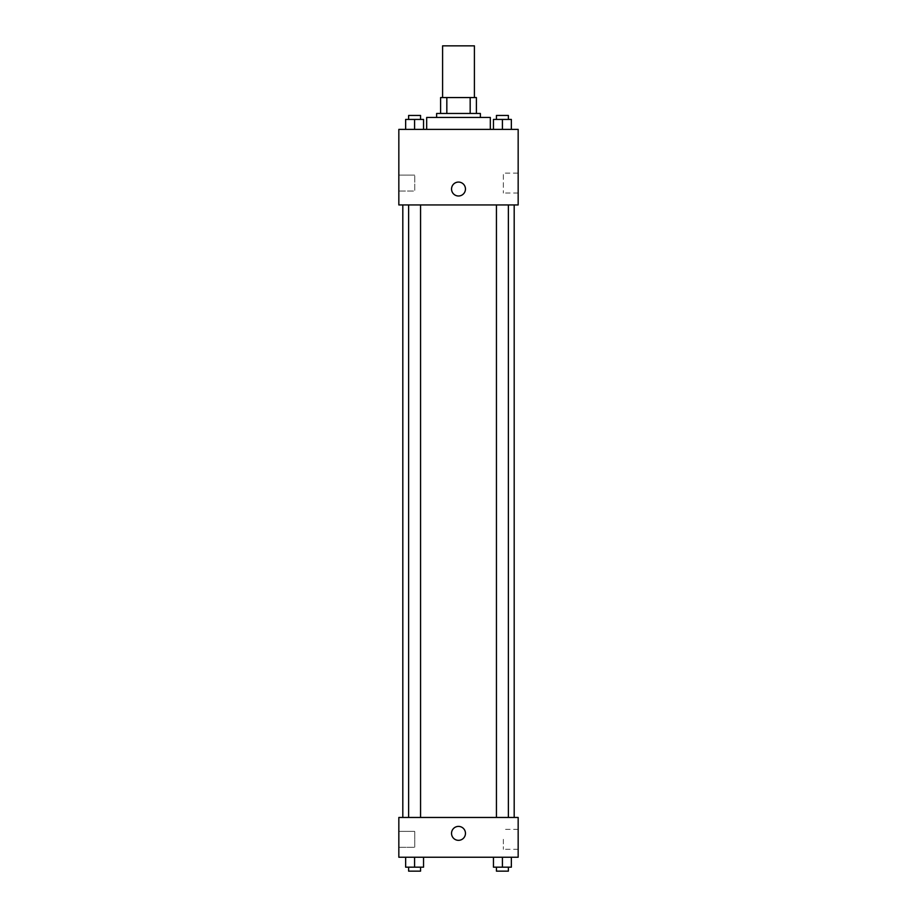 <?xml version="1.0" encoding="UTF-8"?>
<svg xmlns="http://www.w3.org/2000/svg" width="917" height="917" viewBox="0 0 917 917"><rect width="100%" height="100%" fill="white"/><g stroke="black" fill="none" stroke-linecap="round" stroke-linejoin="round"><path stroke-width="0.69" stroke-dasharray="4.58 3.44" d="M442.59 45.85L474.41 45.85M458.5 97.557L442.59 97.557L458.5 97.557M470.169 113.467L470.169 97.557L476.393 97.557L476.393 113.467L446.831 113.467L476.393 113.467M470.169 97.557L440.607 97.557M446.831 113.467L440.607 113.467L446.831 113.467L446.831 97.557M480.37 113.467L436.63 113.467M436.63 117.445L480.37 117.445L436.63 117.445M426.68 117.445L490.32 117.445M458.5 129.377L426.68 129.377L458.5 129.377M518.162 129.377L398.838 129.377L398.838 204.95L518.162 204.95L518.162 129.377M405.646 129.377L423.539 129.377L405.646 129.377L423.539 129.377L405.646 129.377L414.587 129.377L414.587 119.428L405.646 119.428L420.559 119.428L405.646 119.428L405.646 129.377L414.587 129.377L405.646 129.377L405.646 119.428L405.646 129.377L423.539 129.377L414.587 129.377L414.587 119.428L423.539 119.428L408.627 119.428L423.539 119.428L423.539 129.377L423.539 119.428M493.461 129.377L511.354 129.377L493.461 129.377L511.354 129.377L493.461 129.377L502.413 129.377L502.413 119.428L493.461 119.428L508.373 119.428L493.461 119.428L493.461 129.377L502.413 129.377L493.461 129.377L493.461 119.428L493.461 129.377L511.354 129.377L502.413 129.377L502.413 119.428L511.354 119.428L496.441 119.428L511.354 119.428L511.354 129.377L511.354 119.428M465.458 189.04A6.958 6.958 0 0 0 455.015 183.01A6.958 6.958 0 0 0 455.015 195.057A6.958 6.958 0 0 0 465.458 189.04A6.958 6.958 0 0 1 455.015 195.057A6.958 6.958 0 0 1 455.015 183.01A6.958 6.958 0 0 1 465.458 189.04M518.162 173.095L518.162 193.04L518.162 173.095L503.364 173.095L503.364 193.04L503.364 173.095M451.542 189.04A6.958 6.958 0 0 0 461.985 195.057A6.958 6.958 0 0 0 461.985 183.01A6.958 6.958 0 0 0 451.542 189.04M398.838 191.023L398.838 175.113L398.838 191.023L398.838 175.113L398.838 191.023L414.748 191.023L414.748 175.113L414.748 191.023L414.748 175.113L414.748 191.023L398.838 191.023M502.413 204.95L496.441 204.95L502.413 204.95M414.587 204.95L420.559 204.95L414.587 204.95M458.5 204.95L402.815 204.95L458.5 204.95M458.5 817.46L402.815 817.46L458.5 817.46M502.413 817.46L496.441 817.46L502.413 817.46M414.587 817.46L420.559 817.46L414.587 817.46M518.162 817.46L398.838 817.46L398.838 857.235L518.162 857.235L518.162 817.46M398.838 839.33L398.838 831.375L398.838 839.33M511.354 867.173L511.354 857.235L511.354 867.173L502.413 867.173L511.354 867.173L502.413 867.173L502.413 857.235L511.354 857.235L493.461 857.235L511.354 857.235L493.461 857.235L511.354 857.235L493.461 857.235L511.354 857.235L502.413 857.235L502.413 867.173L493.461 867.173L493.461 857.235L493.461 867.173L508.373 867.173L493.461 867.173L493.461 857.235M423.539 867.173L423.539 857.235L423.539 867.173L414.587 867.173L423.539 867.173L414.587 867.173L414.587 857.235L423.539 857.235L405.646 857.235L423.539 857.235L405.646 857.235L423.539 857.235L405.646 857.235L423.539 857.235L414.587 857.235L414.587 867.173L405.646 867.173L405.646 857.235L405.646 867.173L420.559 867.173L405.646 867.173L405.646 857.235M398.838 847.285L414.748 847.285L414.748 831.375L414.748 847.285L414.748 831.375L414.748 847.285L398.838 847.285M518.162 839.33L518.162 829.358L518.162 839.33M458.5 826.4A6.958 6.958 0 0 0 452.471 836.843A6.958 6.958 0 0 0 464.529 836.843A6.958 6.958 0 0 0 458.5 826.4A6.958 6.958 0 0 1 464.529 836.843A6.958 6.958 0 0 1 452.471 836.843A6.958 6.958 0 0 1 458.5 826.4M503.364 839.33L503.364 849.302L503.364 839.33M458.5 840.327A6.958 6.958 0 0 0 464.529 829.885A6.958 6.958 0 0 0 452.471 829.885A6.958 6.958 0 0 0 458.5 840.327M496.441 867.173L496.441 871.15L508.373 871.15L496.441 871.15L508.373 871.15L508.373 867.173L496.441 867.173L508.373 867.173M502.413 867.173L502.413 857.235M408.627 867.173L408.627 871.15L420.559 871.15L408.627 871.15L420.559 871.15L420.559 867.173L408.627 867.173L420.559 867.173M414.587 867.173L414.587 857.235M496.441 119.428L496.441 115.45L508.373 115.45L496.441 115.45L508.373 115.45L508.373 119.428M502.413 129.377L502.413 119.428M408.627 119.428L408.627 115.45L420.559 115.45L408.627 115.45L420.559 115.45L420.559 119.428M414.587 129.377L414.587 119.428M518.162 193.04L503.364 193.04M398.838 175.113L414.748 175.113L398.838 175.113M420.559 817.46L420.559 204.95M408.627 817.46L408.627 204.95M508.373 817.46L508.373 204.95M496.441 817.46L496.441 204.95M398.838 831.375L414.748 831.375L398.838 831.375M518.162 829.358L503.364 829.358M518.162 849.302L503.364 849.302"/><path stroke-width="1.38" d="M474.41 97.557L474.41 45.85L442.59 45.85L442.59 97.557M446.831 113.467L446.831 97.557L440.607 97.557L440.607 113.467L440.607 97.557M446.831 97.557L476.393 97.557L476.393 113.467M470.169 113.467L470.169 97.557M436.63 117.445L436.63 113.467L480.37 113.467L480.37 117.445M490.32 129.377L490.32 117.445L426.68 117.445L426.68 129.377M398.838 129.377L518.162 129.377L518.162 204.95L398.838 204.95L398.838 129.377M451.542 189.04A6.958 6.958 0 0 1 461.985 183.01A6.958 6.958 0 0 1 461.985 195.057A6.958 6.958 0 0 1 451.542 189.04M398.838 817.46L518.162 817.46L518.162 857.235L398.838 857.235L398.838 817.46M458.5 840.327A6.958 6.958 0 0 1 452.471 829.885A6.958 6.958 0 0 1 464.529 829.885A6.958 6.958 0 0 1 458.5 840.327M493.461 857.235L493.461 867.173L511.354 867.173L511.354 857.235L511.354 867.173M502.413 867.173L502.413 857.235M508.373 867.173L508.373 871.15L496.441 871.15L496.441 867.173M405.646 857.235L405.646 867.173L423.539 867.173L423.539 857.235L423.539 867.173M414.587 867.173L414.587 857.235M420.559 867.173L420.559 871.15L408.627 871.15L408.627 867.173M493.461 129.377L493.461 119.428L511.354 119.428L511.354 129.377L511.354 119.428M502.413 129.377L502.413 119.428M508.373 119.428L508.373 115.45L496.441 115.45L496.441 119.428M405.646 129.377L405.646 119.428L423.539 119.428L423.539 129.377L423.539 119.428M414.587 129.377L414.587 119.428M420.559 119.428L420.559 115.45L408.627 115.45L408.627 119.428M514.185 817.46L514.185 204.95M402.815 817.46L402.815 204.95M496.441 204.95L496.441 817.46M508.373 204.95L508.373 817.46M420.559 817.46L420.559 204.95M408.627 817.46L408.627 204.95"/></g></svg>
